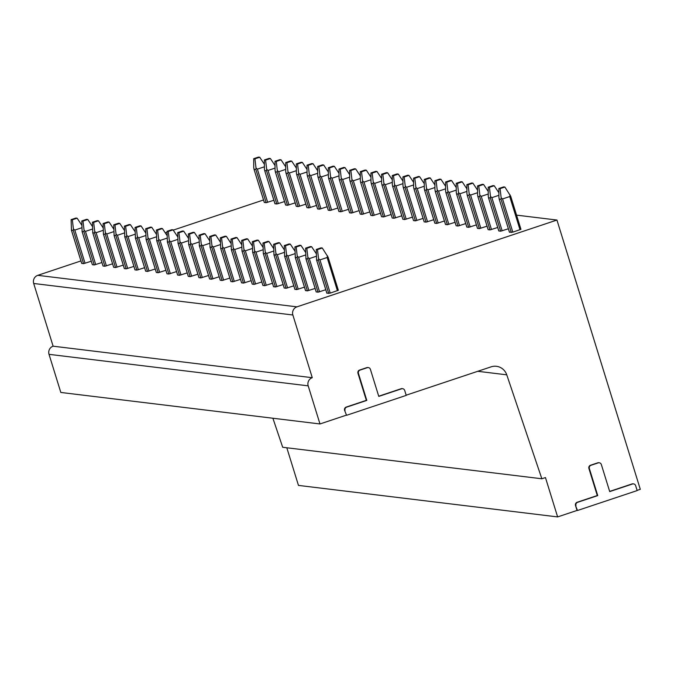 <?xml version="1.0" encoding="UTF-8"?>
<svg xmlns="http://www.w3.org/2000/svg" width="674" height="674" viewBox="0 0 674 674"><rect width="100%" height="100%" fill="white"/><g stroke="black" fill="none" stroke-linecap="round" stroke-linejoin="round"><path stroke-width="1.01" d="M378.721 396.219L401.089 388.746A2.586 2.511 -83.1 0 1 402.167 388.637L402.622 388.696A2.586 2.511 96.9 0 1 404.703 390.465L406.228 395.385L346.562 415.302L344.583 410.331A2.586 2.511 -83.1 0 1 346.217 407.071L366.344 400.348L357.97 373.295A2.586 2.511 -83.1 0 1 359.604 370.043L366.791 367.642A2.586 2.511 -83.1 0 1 368.097 367.566M402.622 388.696A2.586 2.511 96.9 0 0 401.544 388.805L378.78 396.405L370.405 369.352A2.586 2.511 96.9 0 0 367.254 367.692L360.059 370.093A2.586 2.511 96.9 0 0 358.425 373.354L366.799 400.407L346.672 407.121A2.586 2.511 96.9 0 0 345.037 410.382M609.658 491.413L632.027 483.94A2.586 2.511 -83.1 0 1 633.097 483.831L633.56 483.89A2.586 2.511 96.9 0 1 635.641 485.659L637.166 490.579L577.492 510.496L575.512 505.525A2.586 2.511 -83.1 0 1 577.146 502.265L597.282 495.542L588.908 468.489A2.586 2.511 -83.1 0 1 590.542 465.237L597.728 462.836A2.586 2.511 -83.1 0 1 599.034 462.76M633.56 483.89A2.586 2.511 96.9 0 0 632.482 483.999L609.717 491.599L601.343 464.546A2.586 2.511 96.9 0 0 598.183 462.886L590.997 465.287A2.586 2.511 96.9 0 0 589.362 468.548L597.737 495.601L577.61 502.315A2.586 2.511 96.9 0 0 575.975 505.576M346.562 415.302L344.583 410.331M637.107 490.386L640.3 489.324L556.943 220.044L296.948 306.847A6.47 6.285 96.9 0 0 292.861 314.994L312.273 377.701A6.47 6.285 96.9 0 0 308.187 385.848L319.982 423.963L60.82 392.453L49.025 354.339A6.47 6.285 96.9 0 1 53.111 346.192L33.7 283.484A6.47 6.285 96.9 0 1 37.786 275.337L80.931 260.931M319.982 423.963L346.099 415.243M406.169 395.191L491.076 366.85A12.932 12.57 96.9 0 1 506.764 374.828L541.854 478.776L282.692 447.266L272.894 418.242M286.812 447.763L298.464 485.406L557.625 516.916L577.037 510.437L575.512 505.525M263.534 199.976L173.235 230.12M167.051 232.185L165.214 232.791M577.492 510.496L577.037 510.437M541.854 478.776L545.451 477.571L557.625 516.916M366.799 400.407L366.344 400.348M312.273 377.701L53.111 346.192M556.943 220.044L516.545 215.132M498.811 230.938L500.656 231.207L508.373 228.772M488.153 229.64L489.998 229.918L497.715 227.475M467.192 195.165L477.478 228.376L479.34 228.621L487.049 226.186M466.838 227.045L468.683 227.323L476.392 224.889M456.18 225.748L458.025 226.026L465.734 223.591M445.522 224.459L447.368 224.728L455.076 222.294M424.561 189.984L434.84 223.195L436.701 223.439L444.419 220.996M424.199 221.864L426.044 222.142L433.761 219.707M413.541 220.567L415.386 220.845L423.103 218.41M402.884 219.269L404.729 219.547L412.446 217.112M381.922 184.802L392.209 218.014L394.071 218.25L401.78 215.815M381.568 216.683L383.413 216.952L391.122 214.517M370.911 215.385L372.756 215.663L380.465 213.22M360.253 214.088L362.098 214.366L369.807 211.931M349.595 212.79L351.432 213.068L359.149 210.633M338.929 211.493L340.774 211.771L348.492 209.336M328.272 210.204L330.117 210.473L337.834 208.039M317.614 208.906L319.459 209.176L327.168 206.741M306.956 207.609L308.802 207.887L316.51 205.444M296.299 206.311L298.144 206.589L305.853 204.155M285.641 205.014L287.486 205.292L295.195 202.857M274.984 203.717L276.82 203.995L284.538 201.56M264.318 202.427L266.163 202.697L273.88 200.262M328.053 257.005L338.34 290.283L330.218 293.106L326.873 293.19M325.769 289.736L318.061 292.171L316.216 291.893M315.112 288.438L307.403 290.873L305.558 290.604M304.454 287.141L296.745 289.576L294.9 289.306M293.797 285.843L286.088 288.287L284.243 288.009M283.139 284.554L275.422 286.989L273.585 286.711M272.481 283.257L264.764 285.692L262.919 285.414M261.824 281.959L254.106 284.394L252.261 284.116M251.158 280.662L243.449 283.097L241.604 282.827M240.5 279.365L232.791 281.799L230.946 281.53M229.842 278.067L222.134 280.51L220.288 280.232M219.185 276.778L211.476 279.213L209.606 278.969L199.327 245.757M208.527 275.481L200.81 277.915L198.973 277.637M197.87 274.183L190.152 276.618L188.307 276.34M187.212 272.886L179.495 275.321L177.65 275.051M176.554 271.588L168.837 274.023L166.975 273.787L156.688 240.576M165.888 270.291L158.179 272.734L156.334 272.456M155.231 269.002L147.522 271.437L145.677 271.159M144.573 267.704L136.864 270.139L135.019 269.861M133.915 266.407L126.198 268.842L124.361 268.564M123.258 265.109L115.54 267.544L113.704 267.275M112.6 263.812L104.883 266.255L103.038 265.977M101.943 262.523L94.225 264.958L92.38 264.68M91.276 261.226L83.568 263.66L81.722 263.382M509.477 232.235L512.821 232.142L520.943 229.328L510.648 196.041L520.943 229.328M509.493 232.286L499.139 198.99M512.821 232.142L502.543 198.948L501.161 197.777L501.043 199.31L499.215 199.091L498.903 197.507L498.87 188.484L500.091 188.636L504.877 187.035L503.663 186.892L498.87 188.484M510.622 196.109L504.877 187.035M510.041 194.811L509.729 196.547L502.543 198.948M501.161 197.777L500.091 188.636M498.827 230.988L488.481 197.701M502.164 230.845L491.885 197.65L490.504 196.479L490.386 198.013L488.557 197.794L488.246 196.21L488.212 187.195L489.425 187.338L494.219 185.738L493.006 185.594L488.212 187.195M498.886 192.764L494.219 185.738M491.885 197.65L498.895 195.308M490.504 196.479L489.425 187.338M488.17 229.691L477.824 196.404M491.498 229.556L481.228 196.353L479.846 195.182L479.719 196.715L477.891 196.496L477.588 194.912L477.554 185.898L478.767 186.041L483.561 184.44L482.348 184.297L477.554 185.898M488.229 191.467L483.561 184.44M481.228 196.353L488.237 194.011M479.846 195.182L478.767 186.041M477.512 228.393L467.166 195.106M480.84 228.259L470.57 195.056L469.188 193.893L469.062 195.418L467.234 195.199L466.93 193.615L466.897 184.6L468.11 184.752L472.904 183.151L471.682 182.999L466.897 184.6M477.571 190.169L472.904 183.151M470.57 195.056L477.58 192.722M469.188 193.893L468.11 184.752M466.855 227.104L456.509 193.809M470.182 226.961L459.904 193.767L458.522 192.596L458.404 194.129L456.576 193.901L456.264 192.317L456.231 183.303L457.452 183.454L462.246 181.854L461.024 181.702L456.231 183.303M466.905 188.872L462.246 181.854M459.904 193.767L466.922 191.424M458.522 192.596L457.452 183.454M456.197 225.807L445.851 192.511M459.525 225.664L449.246 192.469L447.865 191.298L447.747 192.831L445.918 192.604L445.607 191.02L445.573 182.005L446.795 182.157L451.588 180.556L450.367 180.405L445.573 182.005M456.247 187.583L451.588 180.556M449.246 192.469L456.256 190.127M447.865 191.298L446.795 182.157M445.539 224.509L435.185 191.222M448.867 224.366L438.589 191.172L437.207 190.001L437.089 191.534L435.261 191.315L434.949 189.731L434.915 180.708L436.137 180.859L440.931 179.259L439.709 179.115L434.915 180.708M445.59 186.285L440.931 179.259M438.589 191.172L445.598 188.83M437.207 190.001L436.137 180.859M434.882 223.212L424.527 189.925M438.21 223.069L427.931 189.874L426.549 188.703L426.431 190.237L424.603 190.017L424.291 188.434L424.258 179.419L425.479 179.562L430.265 177.961L429.052 177.818L424.258 179.419M434.932 184.988L430.265 177.961M427.931 189.874L434.941 187.532M426.549 188.703L425.479 179.562M413.903 188.686L424.182 221.898L413.87 188.627M427.552 221.78L417.273 188.577L415.892 187.414L415.774 188.939L413.946 188.72L413.634 187.136L413.6 178.121L414.813 178.265L419.607 176.664L418.394 176.521L413.6 178.121M424.275 183.69L419.607 176.664M417.273 188.577L424.283 186.235M415.892 187.414L414.813 178.265M403.246 187.389L413.524 220.6L403.212 187.33M416.894 220.482L406.616 187.279L405.234 186.117L405.108 187.642L403.288 187.423L402.976 185.839L402.942 176.824L404.156 176.976L408.95 175.375L407.736 175.223L402.942 176.824M413.617 182.393L408.95 175.375M406.616 187.279L413.625 184.946M405.234 186.117L404.156 176.976M402.9 219.328L392.554 186.032M406.228 219.185L395.958 185.99L394.576 184.819L394.45 186.353L392.622 186.125L392.319 184.541L392.285 175.526L393.498 175.678L398.292 174.077L397.07 173.926L392.285 175.526M402.959 181.095L398.292 174.077M395.958 185.99L402.968 183.648M394.576 184.819L393.498 175.678M392.243 218.031L381.897 184.735M395.571 217.887L385.301 184.693L383.91 183.522L383.792 185.055L381.964 184.828L381.653 183.244L381.619 174.229L382.84 174.381L387.634 172.78L386.413 172.628L381.619 174.229M392.293 179.806L387.634 172.78M385.301 184.693L392.31 182.351M383.91 183.522L382.84 174.381M381.585 216.733L371.239 183.446M384.913 216.59L374.634 183.395L373.253 182.224L373.135 183.758L371.307 183.539L370.995 181.955L370.961 172.94L372.183 173.083L376.977 171.482L375.755 171.339L370.961 172.94M381.636 178.509L376.977 171.482M374.634 183.395L381.644 181.053M373.253 182.224L372.183 173.083M370.927 215.436L360.582 182.148M374.255 215.292L363.977 182.098L362.595 180.927L362.477 182.46L360.649 182.241L360.337 180.657L360.304 171.643L361.525 171.786L366.319 170.185L365.097 170.042L360.304 171.643M370.978 177.211L366.319 170.185M363.977 182.098L370.986 179.756M362.595 180.927L361.525 171.786M360.27 214.138L349.916 180.851M363.598 214.003L353.319 180.8L351.938 179.638L351.82 181.163L349.991 180.944L349.68 179.36L349.646 170.345L350.868 170.488L355.653 168.896L354.44 168.744L349.646 170.345M360.32 175.914L355.653 168.896M353.319 180.8L360.329 178.458M351.938 179.638L350.868 170.488M349.612 212.849L339.258 179.554M352.94 212.706L342.662 179.503L341.28 178.34L341.162 179.865L339.334 179.646L339.022 178.062L338.988 169.048L340.21 169.199L344.995 167.599L343.782 167.447L338.988 169.048M349.663 174.617L344.995 167.599M342.662 179.503L349.671 177.169M341.28 178.34L340.21 169.199M338.946 211.552L328.6 178.256M342.282 211.409L332.004 178.214L330.622 177.043L330.496 178.576L328.676 178.349L328.364 176.765L328.331 167.75L329.544 167.902L334.338 166.301L333.125 166.149L328.331 167.75M339.005 173.319L334.338 166.301M332.004 178.214L339.014 175.872M330.622 177.043L329.544 167.902M328.289 210.254L317.943 176.959M331.616 210.111L321.346 176.917L319.965 175.745L319.838 177.279L318.01 177.051L317.707 175.467L317.673 166.453L318.886 166.604L323.68 165.004L322.467 164.852L317.673 166.453M328.348 172.03L323.68 165.004M321.346 176.917L328.356 174.574M319.965 175.745L318.886 166.604M317.631 208.957L307.285 175.67M320.959 208.814L310.689 175.619L309.307 174.448L309.181 175.981L307.352 175.762L307.049 174.178L307.015 165.164L308.229 165.307L313.022 163.706L311.801 163.563L307.015 165.164M317.69 170.733L313.022 163.706M310.689 175.619L317.698 173.277M309.307 174.448L308.229 165.307M306.973 207.659L296.627 174.372M310.301 207.525L300.023 174.322L298.641 173.151L298.523 174.684L296.695 174.465L296.383 172.881L296.349 163.866L297.571 164.009L302.365 162.409L301.143 162.266L296.349 163.866M307.024 169.435L302.365 162.409M300.023 174.322L307.041 171.98M298.641 173.151L297.571 164.009M296.316 206.362L285.97 173.075M299.644 206.227L289.365 173.024L287.983 171.862L287.865 173.387L286.037 173.167L285.725 171.584L285.692 162.569L286.913 162.712L291.707 161.12L290.486 160.968L285.692 162.569M296.366 168.138L291.707 161.12M289.365 173.024L296.375 170.682M287.983 171.862L286.913 162.712M285.658 205.073L275.304 171.777M288.986 204.93L278.707 171.727L277.326 170.564L277.208 172.097L275.38 171.87L275.068 170.286L275.034 161.271L276.256 161.423L281.05 159.822L279.828 159.671L275.034 161.271M285.709 166.84L281.05 159.822M278.707 171.727L285.717 169.393M277.326 170.564L276.256 161.423M275 203.775L264.646 170.48M278.328 203.632L268.05 170.438L266.668 169.267L266.55 170.8L264.722 170.573L264.41 168.989L264.377 159.974L265.598 160.126L270.384 158.525L269.17 158.373L264.377 159.974M275.051 165.551L270.384 158.525M268.05 170.438L275.059 168.096M266.668 169.267L265.598 160.126M264.334 202.478L253.988 169.182M267.671 202.335L257.392 169.14L256.01 167.969L255.893 169.503L254.064 169.284L253.753 167.7L253.719 158.676L254.932 158.828L259.726 157.227L258.513 157.084L253.719 158.676M264.393 164.254L259.726 157.227M257.392 169.14L264.402 166.798M256.01 167.969L254.932 158.828M321.06 247.847L316.274 249.447L317.488 249.599L322.282 247.998L321.06 247.847M326.89 293.241L316.612 260.046L316.274 249.447M330.218 293.106L319.948 259.903L318.566 258.74L318.44 260.265L316.544 259.953M318.566 258.74L317.488 249.599M328.027 257.072L322.282 247.998M327.446 255.775L327.134 257.51L319.948 259.903M310.402 246.549L305.608 248.15L306.83 248.302L311.624 246.701L310.402 246.549M316.232 291.952L305.954 258.749L305.608 248.15M319.56 291.808L309.29 258.614L307.9 257.443L307.782 258.976L305.886 258.656M307.9 257.443L306.83 248.302M316.283 253.719L311.624 246.701M309.29 258.614L316.3 256.272M299.745 245.252L294.951 246.853L296.172 247.004L300.966 245.403L299.745 245.252M305.575 290.654L295.296 257.451L294.951 246.853M308.903 290.511L298.624 257.316L297.242 256.145L297.124 257.679L295.229 257.358M297.242 256.145L296.172 247.004M305.625 252.43L300.966 245.403M298.624 257.316L305.634 254.974M289.087 243.963L284.293 245.563L285.515 245.707L290.309 244.106L289.087 243.963M294.917 289.357L284.639 256.162L284.293 245.563M298.245 289.213L287.966 256.019L286.585 254.848L286.467 256.381L284.563 256.069M286.585 254.848L285.515 245.707M294.968 251.132L290.309 244.106M287.966 256.019L294.976 253.677M278.429 242.665L273.636 244.266L274.857 244.409L279.643 242.809L278.429 242.665M284.26 288.059L273.981 254.865L273.636 244.266M287.587 287.916L277.309 254.721L275.927 253.55L275.809 255.084L273.905 254.772M275.927 253.55L274.857 244.409M284.31 249.835L279.643 242.809M277.309 254.721L284.318 252.379M267.772 241.368L262.978 242.969L264.191 243.112L268.985 241.519L267.772 241.368M273.593 286.762L263.323 253.567L262.978 242.969M276.93 286.627L266.651 253.424L265.27 252.261L265.152 253.786L263.248 253.475M265.27 252.261L264.191 243.112M273.652 248.537L268.985 241.519M266.651 253.424L273.661 251.082M257.114 240.07L252.32 241.671L253.534 241.823L258.327 240.222L257.114 240.07M262.936 285.473L252.666 252.27L252.32 241.671M266.272 285.329L255.994 252.127L254.612 250.964L254.486 252.489L252.59 252.177M254.612 250.964L253.534 241.823M262.995 247.24L258.327 240.222M255.994 252.127L263.003 249.793M246.448 238.773L241.663 240.374L242.876 240.525L247.67 238.925L246.448 238.773M252.278 284.175L242 250.972L241.663 240.374M255.606 284.032L245.336 250.838L243.954 249.666L243.828 251.2L241.932 250.88M243.954 249.666L242.876 240.525M252.337 245.943L247.67 238.925M245.336 250.838L252.346 248.495M235.79 237.475L230.997 239.076L232.218 239.228L237.012 237.627L235.79 237.475M241.621 282.878L231.342 249.675L230.997 239.076M244.948 282.735L234.678 249.54L233.288 248.369L233.17 249.902L231.275 249.582M233.288 248.369L232.218 239.228M241.68 244.654L237.012 237.627M234.678 249.54L241.688 247.198M225.133 236.186L220.339 237.787L221.561 237.93L226.354 236.33L225.133 236.186M230.963 281.58L220.684 248.386L220.339 237.787M234.291 281.437L224.012 248.243L222.631 247.072L222.513 248.605L220.617 248.293M222.631 247.072L221.561 237.93M231.013 243.356L226.354 236.33M224.012 248.243L231.03 245.9M214.475 234.889L209.681 236.49L210.903 236.633L215.697 235.032L214.475 234.889M220.305 280.283L210.027 247.088L209.681 236.49M223.633 280.148L213.355 246.945L211.973 245.774L211.855 247.307L209.959 246.996M211.973 245.774L210.903 236.633M220.356 242.059L215.697 235.032M213.355 246.945L220.364 244.603M203.818 233.592L199.024 235.192L200.245 235.336L205.039 233.743L203.818 233.592M209.648 278.985L199.369 245.791L199.024 235.192M212.976 278.851L202.697 245.648L201.315 244.485L201.197 246.01L199.293 245.698M201.315 244.485L200.245 235.336M209.698 240.761L205.039 233.743M202.697 245.648L209.707 243.306M193.16 232.294L188.366 233.895L189.588 234.047L194.373 232.446L193.16 232.294M198.99 277.696L188.712 244.494L188.366 233.895M202.318 277.553L192.039 244.35L190.658 243.188L190.54 244.721L188.636 244.401M190.658 243.188L189.588 234.047M199.041 239.464L194.373 232.446M192.039 244.35L199.049 242.017M182.502 230.997L177.709 232.597L178.922 232.749L183.716 231.148L182.502 230.997M188.324 276.399L178.054 243.196L177.709 232.597M191.66 276.256L181.382 243.061L180 241.89L179.882 243.424L177.978 243.103M180 241.89L178.922 232.749M188.383 238.175L183.716 231.148M181.382 243.061L188.391 240.719M171.845 229.708L167.051 231.3L168.264 231.452L173.058 229.851L171.845 229.708M177.666 275.102L167.396 241.907L167.051 231.3M181.003 274.958L170.724 241.764L169.343 240.593L169.216 242.126L167.321 241.806M169.343 240.593L168.264 231.452M177.725 236.877L173.058 229.851M170.724 241.764L177.734 239.422M161.179 228.41L156.393 230.011L157.606 230.154L162.4 228.553L161.179 228.41M167.009 273.804L156.73 240.61L156.393 230.011M170.337 273.661L160.067 240.466L158.685 239.295L158.559 240.829L156.663 240.517M158.685 239.295L157.606 230.154M167.068 235.58L162.4 228.553M160.067 240.466L167.076 238.124M150.521 227.113L145.727 228.713L146.949 228.857L151.743 227.256L150.521 227.113M156.351 272.507L146.073 239.312L145.727 228.713M159.679 272.372L149.401 239.169L148.019 237.998L147.901 239.531L146.005 239.219M148.019 237.998L146.949 228.857M156.402 234.282L151.743 227.256M149.401 239.169L156.419 236.827M139.863 225.815L135.07 227.416L136.291 227.568L141.085 225.967L139.863 225.815M145.694 271.209L135.415 238.015L135.07 227.416M149.021 271.074L138.743 237.871L137.361 236.709L137.243 238.234L135.348 237.922M137.361 236.709L136.291 227.568M145.744 232.985L141.085 225.967M138.743 237.871L145.752 235.538M129.206 224.518L124.412 226.119L125.634 226.27L130.427 224.669L129.206 224.518M135.036 269.92L124.757 236.717L124.412 226.119M138.364 269.777L128.085 236.582L126.704 235.411L126.586 236.945L124.682 236.625M126.704 235.411L125.634 226.27M135.086 231.688L130.427 224.669M128.085 236.582L135.095 234.24M118.548 223.22L113.754 224.821L114.976 224.973L119.761 223.372L118.548 223.22M124.378 268.623L114.1 235.42L113.754 224.821M127.706 268.479L117.428 235.285L116.046 234.114L115.928 235.647L114.024 235.327M116.046 234.114L114.976 224.973M124.429 230.398L119.761 223.372M117.428 235.285L124.437 232.943M107.891 221.931L103.097 223.524L104.31 223.675L109.104 222.075L107.891 221.931M103.4 234.097L113.679 267.308L103.442 234.131L103.097 223.524M117.049 267.182L106.77 233.988L105.388 232.816L105.27 234.35L103.366 234.038M105.388 232.816L104.31 223.675M113.771 229.101L109.104 222.075M106.77 233.988L113.78 231.645M97.233 220.634L92.439 222.235L93.652 222.378L98.446 220.777L97.233 220.634M92.742 232.8L103.021 266.011L92.785 232.833L92.439 222.235M106.391 265.885L96.112 232.69L94.731 231.519L94.604 233.052L92.709 232.741M94.731 231.519L93.652 222.378M103.114 227.804L98.446 220.777M96.112 232.69L103.122 230.348M86.567 219.336L81.781 220.937L82.995 221.08L87.788 219.48L86.567 219.336M82.076 231.502L92.363 264.714L82.118 231.536L81.781 220.937M95.725 264.596L85.455 231.393L84.073 230.23L83.947 231.755L82.051 231.443M84.073 230.23L82.995 221.08M92.456 226.506L87.788 219.48M85.455 231.393L92.464 229.05M75.909 218.039L71.115 219.64L72.337 219.791L77.131 218.191L75.909 218.039M81.739 263.433L71.461 230.238L71.115 219.64M85.067 263.298L74.797 230.095L73.407 228.933L73.289 230.457L71.393 230.146M73.407 228.933L72.337 219.791M81.798 225.209L77.131 218.191M74.797 230.095L81.807 227.761M597.737 495.601L597.282 495.542M506.764 374.828L477.748 371.298M401.544 388.805L401.089 388.746M367.254 367.692L366.791 367.642M360.059 370.093L359.604 370.043M358.425 373.354L357.97 373.295M346.672 407.121L346.217 407.071M308.187 385.848L49.025 354.339M292.861 314.994L33.7 283.484M296.948 306.847L37.786 275.337M520.008 229.741L509.729 196.547M511.313 232.505L501.043 199.31M500.656 231.207L490.386 198.013M489.998 229.918L479.719 196.715M479.34 228.621L469.062 195.418M468.683 227.323L458.404 194.129M458.025 226.026L447.747 192.831M447.368 224.728L437.089 191.534M436.701 223.439L426.431 190.237M426.044 222.142L415.774 188.939M415.386 220.845L405.108 187.642M404.729 219.547L394.45 186.353M394.071 218.25L383.792 185.055M383.413 216.952L373.135 183.758M372.756 215.663L362.477 182.46M362.098 214.366L351.82 181.163M351.432 213.068L341.162 179.865M340.774 211.771L330.496 178.576M330.117 210.473L319.838 177.279M319.459 209.176L309.181 175.981M308.802 207.887L298.523 174.684M298.144 206.589L287.865 173.387M287.486 205.292L277.208 172.097M276.82 203.995L266.55 170.8M266.163 202.697L255.893 169.503M337.413 290.705L327.134 257.51M328.718 293.468L318.44 260.265M318.061 292.171L307.782 258.976M307.403 290.873L297.124 257.679M296.745 289.576L286.467 256.381M286.088 288.287L275.809 255.084M275.422 286.989L265.152 253.786M264.764 285.692L254.486 252.489M254.106 284.394L243.828 251.2M243.449 283.097L233.17 249.902M232.791 281.799L222.513 248.605M222.134 280.51L211.855 247.307M211.476 279.213L201.197 246.01M200.81 277.915L190.54 244.721M190.152 276.618L179.882 243.424M179.495 275.321L169.216 242.126M168.837 274.023L158.559 240.829M158.179 272.734L147.901 239.531M147.522 271.437L137.243 238.234M136.864 270.139L126.586 236.945M126.198 268.842L115.928 235.647M115.54 267.544L105.27 234.35M104.883 266.255L94.604 233.052M94.225 264.958L83.947 231.755M83.568 263.66L73.289 230.457M632.482 483.999L632.027 483.94M598.183 462.886L597.728 462.836M590.997 465.287L590.542 465.237M589.362 468.548L588.908 468.489M577.61 502.315L577.146 502.265M367.869 367.532L368.324 367.583M509.451 232.269L499.173 199.057M498.794 230.971L488.515 197.76M488.136 229.674L477.849 196.463M466.821 227.087L456.534 193.868M456.155 225.79L445.876 192.579M445.497 224.493L435.219 191.281M402.867 219.311L392.58 186.091M381.543 216.716L371.264 183.505M370.885 215.419L360.607 182.207M360.228 214.121L349.949 180.91M349.57 212.824L339.292 179.613M338.912 211.535L328.634 178.315M328.255 210.237L317.968 177.026M317.597 208.94L307.31 175.729M306.94 207.643L296.653 174.431M296.274 206.345L285.995 173.134M285.616 205.056L275.337 171.836M274.958 203.759L264.68 170.547M264.301 202.461L254.022 169.25M316.569 260.012L326.856 293.224M328.044 257.005L338.34 290.283M305.912 258.715L316.199 291.935M295.254 257.426L305.533 290.637M284.596 256.128L294.875 289.34M273.939 254.831L284.217 288.042M263.281 253.534L273.56 286.745M252.624 252.236L262.902 285.447M241.958 250.939L252.244 284.158M231.3 249.65L241.587 282.861M220.642 248.352L230.921 281.563M209.985 247.055L220.263 280.266M188.669 244.46L198.948 277.68M178.012 243.171L188.29 276.382M167.354 241.873L177.633 275.085M146.031 239.278L156.317 272.49M135.373 237.981L145.651 271.192M124.715 236.684L134.994 269.903M114.058 235.394L124.336 268.606M71.419 230.205L81.706 263.416M598.807 462.726L599.262 462.777"/></g></svg>

